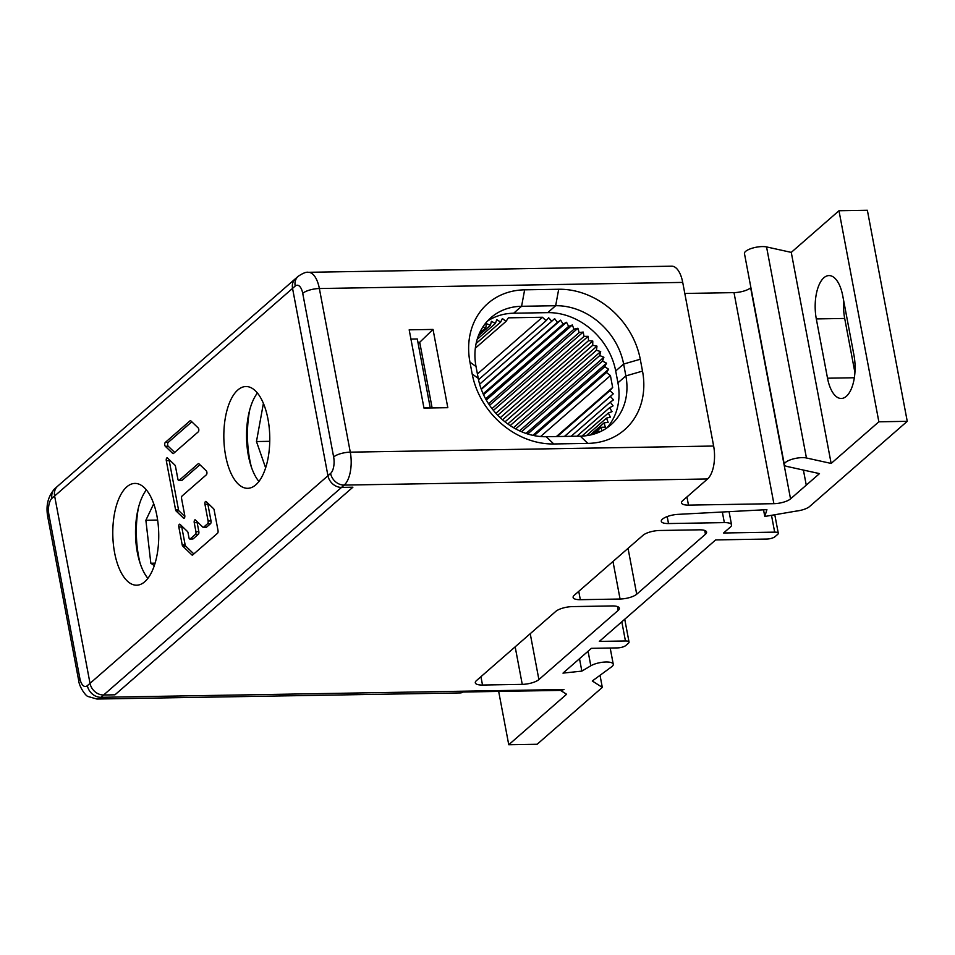 <?xml version="1.0" encoding="UTF-8"?>
<svg xmlns="http://www.w3.org/2000/svg" width="955" height="955" viewBox="0 0 955 955"><rect width="100%" height="100%" fill="white"/><g stroke="black" fill="none" stroke-linecap="round" stroke-linejoin="round"><path stroke-width="1.43" d="M650.068 531.971A12.725 4.035 -10.7 0 1 659.642 530.491L699.382 529.822A12.725 4.035 -10.7 0 1 705.864 531.04A12.725 4.035 -10.7 0 1 706.593 532.066A12.725 4.035 -10.7 0 1 705.447 534.239L636.71 594.213A12.725 4.035 -10.7 0 1 629.655 597.532A12.725 4.035 -10.7 0 1 620.07 599.024L580.33 599.692A12.725 4.035 -10.7 0 1 573.848 598.475A12.725 4.035 -10.7 0 1 573.119 597.436A12.725 4.035 -10.7 0 1 574.265 595.263L643.002 535.289A12.725 4.035 -10.7 0 1 650.068 531.971M564.011 689.51L100.967 697.305A25.451 11.484 -91 0 1 96.921 699.036L460.274 692.924A25.451 11.484 89 0 0 463.199 692.017L560.692 690.381L564.011 689.51L560.716 690.513L566.59 694.261L508.752 744.733L537.14 744.255L602.307 687.397L592.291 680.987L611.582 666.841A12.737 4.035 169.3 0 0 613.253 664.25A12.737 4.035 169.3 0 0 604.42 662.066A12.737 4.035 169.3 0 0 590.811 665.79L581.846 671.114L562.984 673.12L591.396 648.338L617.515 647.896A6.363 2.017 169.3 0 0 622.302 647.144A6.363 2.017 169.3 0 0 625.835 645.485L628.474 643.181A6.363 2.017 169.3 0 0 629.047 642.094A6.363 2.017 169.3 0 0 628.688 641.581A6.363 2.017 169.3 0 0 625.441 640.972L599.322 641.414L715.653 539.921L766.746 539.05A6.363 2.017 169.3 0 0 771.533 538.31A6.363 2.017 169.3 0 0 775.066 536.65L777.704 534.346A6.363 2.017 169.3 0 0 778.289 533.26A6.363 2.017 169.3 0 0 777.919 532.747A6.363 2.017 169.3 0 0 774.672 532.138L723.58 532.997L730.408 527.029A12.725 4.035 169.3 0 0 731.566 524.868A12.725 4.035 169.3 0 0 730.826 523.829A12.725 4.035 169.3 0 0 724.344 522.612L668.512 523.555A12.737 4.035 -10.7 0 1 661.302 521.299A12.737 4.035 -10.7 0 1 678.002 514.363L766.913 509.648L764.8 516.464L795.981 511.128A12.737 4.035 169.3 0 0 809.494 506.616L907.25 421.322L867.367 210.267L838.979 210.745L791.265 252.383L766.555 246.927A12.725 4.035 -10.7 0 0 752.325 248.169A12.725 4.035 -10.7 0 0 744.458 253.553L784.341 464.608A12.725 4.035 169.3 0 0 787.254 466.506L819.486 473.608L790.537 498.868A12.737 4.035 -10.7 0 1 773.896 503.679L688.495 505.123A12.737 4.035 -10.7 0 1 681.512 502.867A12.737 4.035 -10.7 0 1 682.658 500.695L707.548 478.968A25.451 11.484 89 0 0 713.707 465.503A25.451 11.484 89 0 0 713.636 446.033L682.718 282.405A25.451 11.484 89 0 0 676.45 268.343A25.451 11.484 89 0 0 671.723 266.182L308.358 272.306C306.352 271.793 302.962 273.13 298.187 276.305A12.725 10.612 48.9 0 0 296.933 277.642A12.725 10.612 48.9 0 0 295.191 286.082A12.725 5.742 -91 0 1 302.723 293.328A12.725 4.035 -10.7 0 1 309.79 290.01A12.725 4.035 -10.7 0 1 319.364 288.529A25.451 11.484 -91 0 0 313.097 274.455A25.451 11.484 -91 0 0 308.358 272.306M96.921 699.036L88.242 696.565C85.974 696.493 79.205 686.872 78.728 680.724L79.874 678.528A12.725 5.742 -91 0 0 87.371 685.642A12.725 10.612 -131.1 0 0 92.289 693.975A12.725 10.612 -131.1 0 0 100.967 697.305L103.618 695.001L114.97 694.81L352.896 487.205L341.544 487.396A12.725 10.612 -131.1 0 1 332.853 484.066A12.725 10.612 -131.1 0 1 327.947 475.733L292.552 288.398A12.725 10.612 -131.1 0 1 294.295 279.958A12.725 10.612 -131.1 0 1 295.537 278.609L57.61 486.214A12.725 10.612 48.9 0 0 56.357 487.563A12.725 10.612 48.9 0 0 54.614 496.003A12.725 10.612 48.9 0 0 54.626 496.003L90.021 683.338A12.725 10.612 48.9 0 0 94.927 691.671L94.927 691.671A12.725 10.612 48.9 0 0 103.618 695.001L114.97 694.81L352.896 487.205L341.544 487.396A12.725 10.612 -131.1 0 1 332.865 484.066A12.725 10.612 -131.1 0 1 327.947 475.733L292.552 288.398A12.725 10.612 -131.1 0 1 294.295 279.958A12.725 10.612 -131.1 0 1 295.537 278.609A12.725 10.612 -131.1 0 1 295.668 278.502M907.25 421.322L878.863 421.8L831.148 463.438L806.438 457.982A12.725 4.035 169.3 0 0 792.208 459.224A12.725 4.035 169.3 0 0 784.341 464.608M572.403 606.604L612.143 605.936A12.725 4.035 -10.7 0 1 618.625 607.153A12.725 4.035 -10.7 0 1 619.353 608.192A12.725 4.035 -10.7 0 1 618.207 610.364L538.895 679.566A12.725 4.035 -10.7 0 1 531.84 682.885A12.725 4.035 -10.7 0 1 522.254 684.365L482.514 685.033A12.725 4.035 -10.7 0 1 476.032 683.828A12.725 4.035 -10.7 0 1 475.304 682.789A12.725 4.035 -10.7 0 1 476.45 680.617L555.762 611.415A12.725 4.035 -10.7 0 1 562.817 608.096A12.725 4.035 -10.7 0 1 572.403 606.604M684.807 293.46L734.001 292.624A12.737 4.035 169.3 0 0 750.654 287.825L750.893 287.61M764.8 516.464L763.534 509.827M843.731 301.064A31.813 14.349 -91 0 0 844.698 318.445L854.916 372.522M878.863 421.8L838.979 210.745M831.148 463.438L791.265 252.383M816.31 318.922A31.813 14.349 89 0 1 829 275.577A31.813 14.349 89 0 1 842.752 295.847L853.949 355.141A31.813 14.349 89 0 1 841.271 398.474A31.813 14.349 89 0 1 827.519 378.204L816.31 318.922L844.698 318.445M688.483 505.123L686.943 496.946M606.747 428.031A63.627 53.074 48.9 0 0 617.933 382.824L615.7 370.97A63.627 53.074 48.9 0 0 547.716 312.643L513.659 313.216A63.627 53.074 48.9 0 0 487.205 321.334M508.752 744.733L498.677 691.42M602.307 687.397L600.027 675.316M581.846 671.114L579.506 658.711M433.033 329.427L447.811 407.69L423.972 408.083L409.182 329.833L433.033 329.427L419.723 342.272L417.908 342.308M432.126 407.952L419.723 342.272L418.159 343.633M587.826 443.395L553.757 443.968A76.34 63.687 -131.1 0 1 472.188 373.978L469.944 362.112A76.34 63.687 -131.1 0 1 524.641 289.831L558.699 289.258A76.34 63.687 -131.1 0 1 640.268 359.247L642.512 371.101A76.34 63.687 -131.1 0 1 587.826 443.395L580.294 436.149L546.236 436.721A63.627 53.074 -131.1 0 1 478.252 378.395L472.188 373.978M469.944 362.112L476.02 366.541L478.252 378.395M476.02 366.541A63.627 53.074 -131.1 0 1 490.966 317.645A63.627 53.074 -131.1 0 1 521.585 306.292L524.641 289.831M558.699 289.258L555.655 305.719L521.585 306.292L513.659 313.216M547.716 312.643L555.655 305.719A63.627 53.074 -131.1 0 1 623.627 364.046L640.268 359.247M642.512 371.101L625.871 375.912L623.627 364.046L615.7 370.97M617.933 382.824L625.871 375.912A63.627 53.074 -131.1 0 1 610.925 424.808A63.627 53.074 -131.1 0 1 580.294 436.149M249.697 410.005A63.627 28.698 -91 0 0 251.452 467.293M265.621 467.831L256.465 441.544L263.401 403.368M256.465 441.544L269.74 441.317M138.403 507.857A63.627 28.698 -91 0 0 140.122 563.283M154.292 565.611L150.83 563.247L145.876 520.26L153.719 503.763M150.83 563.247L155.056 563.175M145.876 520.26L157.611 520.057M174.669 452.443L168.235 446.248A2.089 0.943 89 0 1 167.638 444.29A2.089 0.943 89 0 1 168.211 442.38L191.8 421.8M184.828 516.512L179.015 510.913A2.089 0.943 89 0 1 178.501 509.755L169.214 460.632A2.089 0.943 89 0 1 169.154 459.57M178.812 480.508A2.089 0.943 89 0 1 177.905 479.171L175.469 466.315A2.089 0.943 -91 0 0 174.956 465.157L167.519 458.006A2.089 0.943 -91 0 0 167.137 457.827A2.089 0.943 -91 0 0 166.301 460.68L175.577 509.815A2.089 0.943 -91 0 0 176.09 510.973L183.527 518.123A2.089 0.943 -91 0 0 183.921 518.302A2.089 0.943 -91 0 0 184.757 515.449L181.593 498.689A2.089 0.943 89 0 1 182.095 495.979L206.364 474.79A2.089 0.943 -91 0 0 206.949 472.892A2.089 0.943 -91 0 0 206.352 470.922L198.915 463.772A2.089 0.943 -91 0 0 198.533 463.593A2.089 0.943 -91 0 0 198.198 463.736L179.146 480.365A2.089 0.943 89 0 1 178.812 480.508L181.725 480.461A2.089 0.943 -91 0 0 182.059 480.317L199.917 464.739M203.284 527.351A2.089 0.943 89 0 1 202.89 527.172L195.465 520.021A2.089 0.943 -91 0 0 195.071 519.842A2.089 0.943 -91 0 0 194.235 522.695L195.93 531.649A2.089 0.943 89 0 1 195.429 534.358L190.2 538.918A2.089 0.943 89 0 1 189.866 539.062A2.089 0.943 89 0 1 188.959 537.725L188.016 532.675A2.089 0.943 -91 0 0 187.49 531.517L180.065 524.367A2.089 0.943 -91 0 0 179.671 524.188A2.089 0.943 -91 0 0 178.836 527.041L182.214 544.935A2.089 0.943 -91 0 0 182.739 546.093L191.919 554.939A2.089 0.943 -91 0 0 192.313 555.118A2.089 0.943 -91 0 0 192.647 554.974L217.525 533.26A2.089 0.943 -91 0 0 218.026 530.55L214.123 509.898A2.089 0.943 -91 0 0 213.61 508.74L206.173 501.578A2.089 0.943 -91 0 0 205.779 501.411A2.089 0.943 -91 0 0 204.943 504.264L208.106 521.012A2.089 0.943 89 0 1 207.605 523.722L203.618 527.208A2.089 0.943 89 0 1 203.284 527.351L206.208 527.303A2.089 0.943 -91 0 0 206.543 527.16L210.53 523.674A2.089 0.943 -91 0 0 211.031 520.964L207.868 504.204A2.089 0.943 89 0 1 207.796 503.154M193.841 553.924L185.652 546.045A2.089 0.943 89 0 1 185.139 544.887L181.76 526.993A2.089 0.943 89 0 1 181.689 525.93M189.866 539.062L192.791 539.002A2.089 0.943 -91 0 0 193.125 538.871L198.342 534.311A2.089 0.943 -91 0 0 198.843 531.601L197.16 522.648A2.089 0.943 89 0 1 197.088 521.585M480.735 330.621L481.547 330.788L479.947 332.185M481.547 330.788L481.571 329.093M600.707 431.493L597.782 431.23L597.914 432.711M601.877 430.92L601.184 427.267L605.351 427.195L604.097 422.874L590.154 435.05M482.908 326.908L485.82 327.792L486.322 323.626L490.452 325.321L491.383 321.322L495.406 323.423L496.767 319.627L500.623 322.11L502.39 318.54L506.043 321.381L508.382 317.836L542.44 317.251L546.105 320.713L548.659 317.764L551.763 321.25L554.664 318.648L557.445 322.384L560.645 320.152L563.08 324.103L566.554 322.277L568.619 326.395L572.32 324.987L573.991 329.224L577.894 328.257L579.136 332.579L583.195 332.054L584.018 336.399L588.173 336.327L588.567 340.66L592.78 341.042L592.733 345.304L596.971 346.14L596.469 350.294L600.683 351.571L599.752 355.57L603.894 357.265L602.533 361.074L606.544 363.175L604.778 366.732L608.633 369.227L606.473 372.51L610.424 375.59L612.656 387.444L609.899 390.631L613.277 393.83L610.388 396.421L613.492 399.906L610.293 402.127L613.074 405.863L609.6 407.69L612.036 411.641L608.323 413.038L610.388 417.156L606.485 418.123L608.156 422.361L604.097 422.874M491.992 408.609L579.136 332.579M583.195 332.054L493.413 410.399M594.81 433.821L597.782 431.23M601.184 427.267L593.079 434.334M606.485 418.123L586.334 435.707M608.323 413.038L581.893 436.101M609.6 407.69L576.916 436.208M610.293 402.127L571.126 436.304M610.388 396.421L564.56 436.411M613.277 393.83L564.465 436.411M609.899 390.631L557.29 436.542M612.656 387.444L556.383 436.554M610.424 375.59L540.578 436.531M606.473 372.51L534.143 435.623M608.633 369.227L532.854 435.349M604.778 366.732L527.709 433.988M606.544 363.175L526.026 433.439M602.533 361.074L521.549 431.732M603.894 357.265L519.556 430.848M599.752 355.57L515.7 428.914M600.683 351.571L513.48 427.661M596.469 350.294L510.173 425.596M596.971 346.14L507.785 423.96M592.733 345.304L505.004 421.847M592.78 341.042L502.533 419.794M588.567 340.66L500.241 417.729M588.173 336.327L497.722 415.258M584.018 336.399L495.896 413.288M489.593 405.302L577.894 328.257M488.566 403.762L573.991 329.224M486.31 400.05L572.32 324.987M485.618 398.808L568.619 326.395M483.552 394.702L566.554 322.277M483.158 393.842L563.08 324.103M481.32 389.377L560.645 320.152M481.165 388.948L557.445 322.384M479.625 384.197L551.763 321.25M478.515 379.696L546.105 320.713M542.44 317.251L477.428 373.99M506.043 321.381L475.327 348.181M476.115 343.49L500.623 322.11M477.178 339.335L495.406 323.423M478.348 335.885L490.452 325.321M485.82 327.792L479.374 333.414M410.937 339.085L417.287 338.977L430.275 407.988M423.925 407.857L430.275 407.749M258.901 481.463A50.902 22.956 89 0 1 248.36 455.499A50.902 22.956 89 0 1 257.408 393.006M147.87 578.348A50.902 22.956 89 0 1 137.329 552.384A50.902 22.956 89 0 1 146.378 489.891M79.874 678.528L48.908 514.649A12.725 5.742 -91 0 1 51.976 498.307L54.626 496.003L90.021 683.338L87.371 685.642M136.35 546.117L137.09 546.105M267.949 418.97A50.902 22.956 -91 0 0 245.948 386.536A50.902 22.956 -91 0 0 225.655 455.881A50.902 22.956 -91 0 0 247.655 488.315A50.902 22.956 -91 0 0 267.949 418.97M156.918 515.855A50.902 22.956 -91 0 0 134.906 483.421A50.902 22.956 -91 0 0 114.612 552.766A50.902 22.956 -91 0 0 136.625 585.2A50.902 22.956 -91 0 0 156.918 515.855M168.235 446.248L165.31 446.295A2.089 0.943 -91 0 1 164.714 444.338A2.089 0.943 -91 0 1 165.299 442.428L190.081 420.797A2.089 0.943 -91 0 1 190.415 420.654A2.089 0.943 -91 0 1 190.809 420.833L198.234 427.983A2.089 0.943 -91 0 1 198.831 429.953A2.089 0.943 -91 0 1 198.258 431.863L173.464 453.482A2.089 0.943 -91 0 1 173.13 453.625A2.089 0.943 -91 0 1 172.748 453.446L173.524 453.434M165.31 446.295L172.748 453.446M103.618 695.001L344.194 485.092L707.548 478.968M771.497 515.318L774.672 532.138M722.338 512.011L724.344 522.612M668.512 523.555L667.199 516.571M806.438 457.982L766.555 246.927M806.259 485.152L803.418 470.075M790.537 498.868L750.654 287.825M734.001 292.624L773.884 503.679M344.194 485.092A25.451 11.484 -91 0 0 350.354 471.627A25.451 11.484 -91 0 0 350.282 452.157A12.725 4.035 169.3 0 0 340.708 453.637A12.725 4.035 169.3 0 0 333.641 456.956A12.725 5.742 -91 0 1 330.597 473.429A12.725 10.612 48.9 0 0 335.503 481.75A12.725 10.612 48.9 0 0 344.194 485.092M713.636 446.033L350.282 452.157L319.364 288.529L682.718 282.405M54.614 496.003L295.191 286.082M302.723 293.328L333.641 456.956M330.597 473.429L90.021 683.338M136.123 520.797L136.744 520.785M588.065 651.238L590.811 665.79M621.812 621.789L625.441 640.972M48.908 514.649L47.75 516.774C45.673 505.458 48.072 496.051 54.972 488.53L57.479 486.334M51.976 498.307A12.725 10.612 -131.1 0 1 53.719 489.867A12.725 10.612 -131.1 0 1 54.972 488.53M553.757 443.968L546.236 436.721M854.331 377.75L827.519 378.204M617.491 606.592L618.207 610.364M538.895 679.566L530.228 633.69M515.163 646.833L522.254 684.365M482.514 685.033L480.938 676.701M580.33 599.692L578.754 591.348M612.979 561.48L620.07 599.024M636.71 594.213L628.044 548.337M704.742 530.467L705.447 534.239M190.749 420.785L190.081 420.797M165.299 442.428L168.211 442.38M183.527 518.123L184.303 518.111M179.015 510.913L176.09 510.973M175.577 509.815L178.501 509.755M169.214 460.632L166.301 460.68M179.146 480.365L182.059 480.317M198.867 463.724L198.198 463.736M181.76 526.993L178.836 527.041M182.214 544.935L185.139 544.887M190.2 538.918L193.125 538.871M198.342 534.311L195.429 534.358M195.93 531.649L198.843 531.601M197.16 522.648L194.235 522.695M203.618 527.208L206.543 527.16M210.53 523.674L207.605 523.722M208.106 521.012L211.031 520.964M207.868 504.204L204.943 504.264M191.919 554.939L192.695 554.927M185.652 546.045L182.739 546.093M774.792 514.757L778.289 533.26M731.566 524.868L729.059 511.653M295.537 278.609L298.187 276.305M613.253 664.25L610.185 648.015M624.737 619.246L629.047 642.094M78.728 680.712L47.75 516.786"/></g></svg>
